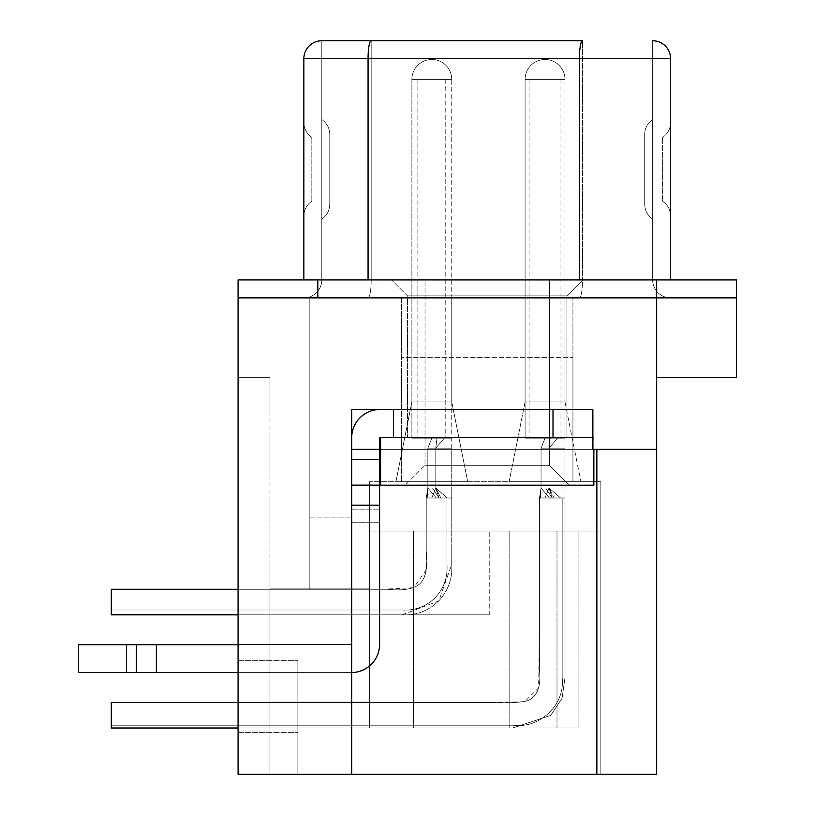 <?xml version="1.0" encoding="UTF-8"?>
<svg xmlns="http://www.w3.org/2000/svg" width="815" height="815" viewBox="0 0 815 815"><rect width="100%" height="100%" fill="white"/><g stroke="black" fill="none" stroke-linecap="round" stroke-linejoin="round"><path stroke-width="0.61" stroke-dasharray="4.08 3.06" d="M411.881 297.872L451.744 297.872L411.881 297.872L451.744 297.872L411.881 297.872L451.744 297.872L411.881 297.872L451.744 297.872L411.881 297.872L411.881 401.917L451.744 401.917L411.881 401.917L395.937 481.645L467.698 481.645L395.937 481.645L467.698 481.645L395.937 481.645L467.698 481.645L395.937 481.645L467.698 481.645L395.937 481.645L411.881 401.917L451.744 401.917L411.881 401.917L451.744 401.917L411.881 401.917L395.937 481.645L411.881 401.917L451.744 401.917L411.881 401.917L411.881 297.872M525.094 297.872L525.094 401.917L525.094 297.872L525.094 401.917L525.094 297.872L564.968 297.872L525.094 297.872L564.968 297.872L525.094 297.872L564.968 297.872L525.094 297.872L564.968 297.872L525.094 297.872L564.968 297.872L525.094 297.872L525.094 401.917L564.968 401.917L525.094 401.917L509.151 481.645L580.912 481.645L509.151 481.645L580.912 481.645L509.151 481.645L580.912 481.645L509.151 481.645L580.912 481.645L509.151 481.645L580.912 481.645L509.151 481.645L525.094 401.917L564.968 401.917L525.094 401.917L564.968 401.917L525.094 401.917L509.151 481.645L525.094 401.917L564.968 401.917L525.094 401.917L564.968 401.917L525.094 401.917L509.151 481.645M401.52 297.872L572.935 297.872L401.52 297.872L572.935 297.872L401.52 297.872L401.52 481.645L369.633 481.645L572.935 481.645L401.52 481.645L401.52 297.872M351.693 672.589A28.301 28.301 0 0 1 351.296 672.599L156.358 672.599L156.358 644.696L351.693 644.288L126.457 644.696L126.457 672.599L78.617 672.599L351.296 672.599A28.301 28.301 0 0 0 379.596 644.288A28.301 28.301 0 0 1 351.296 672.599A28.301 28.301 0 0 0 379.596 644.288L379.596 459.324L351.693 459.324L351.693 449.36L351.693 644.288L351.693 459.324L379.596 459.324L379.596 449.36L351.693 449.36L379.596 449.36L351.693 449.36L351.693 644.288L351.693 409.497L351.693 774.25L351.693 449.36L379.596 449.36L379.596 459.324L379.596 437.798L379.596 449.36L351.693 449.36L596.855 449.36L351.693 449.36L379.596 449.36L379.994 437.4L393.543 437.4L393.543 409.497L592.872 409.497L393.543 409.497L553.008 409.497L553.008 437.4L380.595 437.4L593.86 437.4L553.008 437.4L592.872 437.4L592.872 409.497L351.693 409.497L592.872 409.497L351.693 409.497L351.693 774.25L297.872 774.25L351.693 774.25L297.872 774.25L297.872 660.639L297.872 774.25L297.872 660.639L297.872 774.25L351.693 774.25L238.082 774.25L600.838 774.25L600.838 531.074L369.633 531.074L369.633 728.009L369.633 531.074L369.633 728.009L269.969 728.009L269.969 614.795L489.224 614.795L369.633 614.795L369.633 531.074L369.633 728.009L269.969 728.009L269.969 614.795L489.224 614.795L369.633 614.795L369.633 531.074L369.633 728.009L269.969 728.009L269.969 614.795L489.224 614.795L369.633 614.795L369.633 531.074L600.838 531.074L600.838 774.25L600.838 481.645L572.935 481.645L600.838 481.645L600.838 774.25L269.969 774.25L600.838 774.25L269.969 774.25L269.969 377.6L269.969 774.25L269.969 614.795L369.633 614.795L369.633 728.009L369.633 531.074L369.633 728.009L369.633 531.074L369.633 728.009L369.633 614.795L369.633 728.009L269.969 728.009L578.915 728.009L269.969 728.009L578.915 728.009L269.969 728.009L578.915 728.009L269.969 728.009L369.633 728.009L369.633 531.074L369.633 728.009L369.633 531.074L369.633 728.009L369.633 531.074L369.633 728.009L369.633 531.074L578.915 531.074L369.633 531.074L578.915 531.074L369.633 531.074L578.915 531.074L369.633 531.074L578.915 531.074L369.633 531.074L489.224 531.074L369.633 531.074L369.633 728.009L269.969 728.009L369.633 728.009L369.633 481.645L369.633 728.009L369.633 588.878L369.633 728.009L269.969 728.009L269.969 588.878L269.969 774.25L238.082 774.25L238.082 297.872L238.082 732.39L238.082 297.872L238.082 732.39L238.082 297.872L309.832 297.872L238.082 297.872L309.832 297.872L238.082 297.872L238.082 279.932L736.383 279.932L736.383 297.872L656.656 297.872L736.383 297.872L736.383 377.6L656.656 377.6L656.656 449.36L380.595 449.36M238.082 297.872L656.656 297.872L656.656 377.6M407.5 297.872L566.955 297.872L407.5 297.872L566.955 297.872L407.5 297.872L566.955 297.872L407.5 297.872L566.955 297.872L407.5 297.872L407.5 409.497L566.955 409.497L407.5 409.497L566.955 409.497L407.5 409.497L566.955 409.497L407.5 409.497L566.955 409.497L407.5 409.497L407.5 437.4L566.955 437.4L407.5 437.4L566.955 437.4L407.5 437.4L566.955 437.4L407.5 437.4L566.955 437.4L407.5 437.4L407.5 295.876L566.955 295.876L407.5 295.876L566.955 295.876L407.5 295.876L566.955 295.876L582.898 279.932L391.557 279.932L582.898 279.932L391.557 279.932L582.898 279.932L391.557 279.932L582.898 279.932L391.557 279.932L582.898 279.932L566.955 295.876L407.5 295.876L391.557 279.932L407.5 295.876L566.955 295.876L407.5 295.876L391.557 279.932L407.5 295.876L407.5 437.4L407.5 297.872M572.935 357.673L572.935 481.645L572.935 297.872L572.935 481.645L572.935 357.673L401.52 357.673L572.935 357.673M351.693 774.25L351.693 588.878L351.693 774.25L656.656 774.25L656.656 449.36L596.855 449.36L656.656 449.36M238.082 774.25L238.082 377.6L238.082 774.25M309.832 588.878L309.832 297.872L309.832 588.878L309.832 297.872L309.832 588.878L351.693 588.878L309.832 588.878M393.543 409.497L393.543 437.4L393.543 409.497L393.543 437.4L379.994 437.4L393.543 437.4L393.543 409.497L393.543 437.4L393.543 409.497L553.008 409.497L553.008 437.4L553.008 409.497L592.872 409.497L592.872 449.36L592.872 409.497L592.872 449.36L351.693 449.36L351.693 437.798A28.301 28.301 0 0 1 379.994 409.497L393.543 409.497L379.994 409.497A28.301 28.301 0 0 0 351.693 437.798A28.301 28.301 0 0 1 379.994 409.497M269.969 377.6L238.082 377.6L269.969 377.6M369.633 702.092L269.969 702.092L369.633 702.092M369.633 588.878L269.969 588.878L369.633 588.878M269.969 728.009L269.969 614.795L269.969 728.009L269.969 614.795L269.969 728.009L369.633 728.009L269.969 728.009M369.633 614.795L489.224 614.795L369.633 614.795M578.915 728.009L578.915 531.074L578.915 728.009M556.991 728.009L556.991 531.074L556.991 728.009M509.151 728.009L509.151 531.074L509.151 728.009M413.48 728.009L413.48 531.074L413.48 728.009M489.224 614.795L489.224 531.074L489.224 614.795M368.064 279.932L670.602 279.932L303.852 279.932L368.064 279.932L368.064 58.69L579.404 58.69L579.404 279.932M303.852 297.872L368.064 297.872L303.852 297.872A17.94 17.94 0 0 0 321.793 279.932A17.94 17.94 0 0 1 303.852 297.872M579.404 297.872L368.064 297.872L579.404 297.872A17.94 3.117 -90 0 0 582.511 279.932L652.662 279.932A17.94 17.94 0 0 0 670.602 297.872A17.94 17.94 0 0 1 652.662 279.932L582.511 279.932A17.94 3.117 -90 0 1 579.404 297.872M317.809 279.932L317.809 297.872L656.656 297.872L656.656 279.932M566.955 297.872L566.955 437.4L566.955 295.876L582.898 279.932L566.955 295.876L566.955 409.497L566.955 297.872M303.852 279.932L303.852 58.69A17.94 17.94 0 0 1 321.793 40.75L321.793 279.932L321.793 40.75L582.511 40.75L582.511 279.932L582.511 40.75A17.94 3.117 -90 0 0 579.404 58.69L670.602 58.69L670.602 279.932M321.793 119.479L321.793 219.143L321.793 119.479C326.927 123.136 329.576 128.108 329.769 134.393L329.769 204.229L329.769 134.393C329.576 128.108 326.927 123.136 321.793 119.479C326.927 123.136 329.576 128.108 329.769 134.393L329.769 204.229C329.576 210.525 326.927 215.496 321.793 219.143C326.927 215.496 329.576 210.525 329.769 204.229L329.769 134.393C329.576 128.108 326.927 123.136 321.793 119.479C326.927 123.136 329.576 128.108 329.769 134.393L329.769 204.229C329.576 210.525 326.927 215.496 321.793 219.143C326.927 215.496 329.576 210.525 329.769 204.229L329.769 134.393C329.576 128.108 326.927 123.136 321.793 119.479M652.662 40.75L652.662 279.932A17.94 17.94 0 0 0 670.602 297.872A17.94 17.94 0 0 1 652.662 279.932L652.662 40.75A17.94 17.94 0 0 1 670.602 58.69A17.94 17.94 0 0 0 652.662 40.75M652.662 219.143L652.662 119.479L652.662 219.143C647.538 215.496 644.879 210.525 644.696 204.229L644.696 134.393L644.696 204.229C644.879 210.525 647.538 215.496 652.662 219.143C647.538 215.496 644.879 210.525 644.696 204.229L644.696 134.393C644.879 128.108 647.538 123.136 652.662 119.479C647.538 123.136 644.879 128.108 644.696 134.393L644.696 204.229C644.879 210.525 647.538 215.496 652.662 219.143C647.538 215.496 644.879 210.525 644.696 204.229L644.696 134.393C644.879 128.108 647.538 123.136 652.662 119.479C647.538 123.136 644.879 128.108 644.696 134.393L644.696 204.229C644.879 210.525 647.538 215.496 652.662 219.143M670.602 216.118L670.602 122.505L670.602 216.118C670.419 209.822 667.76 204.85 662.626 201.203L662.626 137.419L662.626 201.203C667.76 204.85 670.419 209.822 670.602 216.118C670.419 209.822 667.76 204.85 662.626 201.203C667.76 204.85 670.419 209.822 670.602 216.118C670.419 209.822 667.76 204.85 662.626 201.203C667.76 204.85 670.419 209.822 670.602 216.118M303.852 122.505L303.852 216.118L303.852 122.505C304.036 128.801 306.695 133.772 311.829 137.419L311.829 201.203L311.829 137.419C306.695 133.772 304.036 128.801 303.852 122.505C304.036 128.801 306.695 133.772 311.829 137.419C306.695 133.772 304.036 128.801 303.852 122.505C304.036 128.801 306.695 133.772 311.829 137.419C306.695 133.772 304.036 128.801 303.852 122.505M670.602 122.505C670.419 128.801 667.76 133.772 662.626 137.419C667.76 133.772 670.419 128.801 670.602 122.505C670.419 128.801 667.76 133.772 662.626 137.419C667.76 133.772 670.419 128.801 670.602 122.505C670.419 128.801 667.76 133.772 662.626 137.419C667.76 133.772 670.419 128.801 670.602 122.505M644.696 134.393C644.879 128.108 647.538 123.136 652.662 119.479C647.538 123.136 644.879 128.108 644.696 134.393M303.852 216.118C304.036 209.822 306.695 204.85 311.829 201.203C306.695 204.85 304.036 209.822 303.852 216.118C304.036 209.822 306.695 204.85 311.829 201.203C306.695 204.85 304.036 209.822 303.852 216.118C304.036 209.822 306.695 204.85 311.829 201.203C306.695 204.85 304.036 209.822 303.852 216.118M329.769 204.229C329.576 210.525 326.927 215.496 321.793 219.143C326.927 215.496 329.576 210.525 329.769 204.229M238.082 614.795L402.264 614.795L438.735 600.95L451.744 564.5L451.744 448.158L451.744 564.5C452.59 578.528 448.25 590.671 438.735 600.95C428.598 610.853 416.445 615.468 402.264 614.795L111.309 614.795L111.309 589.276L387.492 589.276C403.527 590.957 414.458 588.97 420.285 583.326C425.888 577.621 427.875 566.914 426.235 551.215L426.235 497.996L427.834 488.022L432.49 488.022L438.99 497.996L435.801 488.022L431.756 497.996L435.801 488.022C456.42 488.022 456.42 488.022 435.801 488.022C456.42 488.022 456.42 488.022 435.801 488.022L427.834 488.022L426.235 497.996L426.235 551.215C427.875 566.924 425.888 577.621 420.285 583.326C414.458 588.97 403.527 590.957 387.492 589.276L111.309 589.276L387.492 589.276C403.527 590.957 414.458 588.97 420.285 583.326C425.888 577.621 427.875 566.914 426.235 551.215L426.235 497.996L426.235 551.215C427.875 566.924 425.888 577.621 420.285 583.326C414.458 588.97 403.527 590.957 387.492 589.276L111.309 589.276L387.492 589.276C403.527 590.957 414.458 588.97 420.285 583.326C425.888 577.621 427.875 566.914 426.235 551.215L426.235 497.996L427.834 488.022L436.351 497.996L427.834 488.022L427.233 497.996L427.834 488.022L435.801 488.022C456.42 488.022 456.42 488.022 435.801 488.022C456.42 488.022 456.42 488.022 435.801 488.022L438.99 497.996L432.49 488.022L435.801 488.022L440.864 497.996L435.801 488.022L447.353 497.996L451.683 497.996L447.353 497.996L435.801 488.022L427.834 488.022L426.235 497.996L426.235 551.215C427.875 566.924 425.888 577.621 420.285 583.326C414.458 588.97 403.527 590.957 387.492 589.276L111.309 589.276L387.492 589.276C403.527 590.957 414.458 588.97 420.285 583.326C425.888 577.621 427.875 566.914 426.235 551.215L426.235 497.996L426.235 551.215C427.875 566.924 425.888 577.621 420.285 583.326C414.458 588.97 403.527 590.957 387.492 589.276L111.309 589.276L387.492 589.276C403.527 590.957 414.458 588.97 420.285 583.326C425.888 577.621 427.875 566.914 426.235 551.215L426.235 497.996L427.834 488.022L432.49 488.022L438.99 497.996L435.801 488.022L431.756 497.996L435.801 488.022C456.42 488.022 456.42 488.022 435.801 488.022C456.42 488.022 456.42 488.022 435.801 488.022L427.834 488.022L426.235 497.996L426.235 551.215C427.875 566.924 425.888 577.621 420.285 583.326C414.458 588.97 403.527 590.957 387.492 589.276L111.309 589.276L387.492 589.276C403.527 590.957 414.458 588.97 420.285 583.326C425.888 577.621 427.875 566.914 426.235 551.215L426.235 497.996L426.235 551.215C427.875 566.924 425.888 577.621 420.285 583.326C414.458 588.97 403.527 590.957 387.492 589.276L111.309 589.276L387.492 589.276C403.527 590.957 414.458 588.97 420.285 583.326C425.888 577.621 427.875 566.914 426.235 551.215L426.235 497.996L427.834 488.022L436.351 497.996L427.834 488.022L427.233 497.996L427.834 488.022L435.801 488.022L427.834 488.022L426.235 497.996L447.343 497.996L426.235 497.996L447.343 497.996L426.235 497.996L447.343 497.996L426.235 497.996L447.343 497.996L426.235 497.996L426.235 551.215C427.875 566.924 425.888 577.621 420.285 583.326C414.458 588.97 403.527 590.957 387.492 589.276L111.309 589.276L111.309 614.795L111.309 589.276L111.309 614.795L111.309 589.276L111.309 614.795L111.309 589.276L387.492 589.276C403.527 590.957 414.458 588.97 420.285 583.326C425.888 577.621 427.875 566.924 426.235 551.215L426.235 497.996L426.225 569.756L413.806 587.686L382.52 589.276L238.082 589.276M431.818 438.195L417.861 438.195L431.818 438.195C406.115 438.195 406.115 438.195 431.818 438.195C406.115 438.195 406.115 438.195 431.818 438.195L436.952 438.195L435.801 448.158C456.42 448.158 456.42 448.158 435.801 448.158C456.42 448.158 456.42 448.158 435.801 448.158L427.834 448.158L435.801 448.158C456.42 448.158 456.42 448.158 435.801 448.158C456.42 448.158 456.42 448.158 435.801 448.158L427.834 448.158L435.801 448.158C456.42 448.158 456.42 448.158 435.801 448.158C456.42 448.158 456.42 448.158 435.801 448.158L427.834 448.158L435.801 448.158C456.42 448.158 456.42 448.158 435.801 448.158C456.42 448.158 456.42 448.158 435.801 448.158L427.834 448.158L435.801 448.158L435.801 488.022L435.801 448.158L435.801 488.022L435.801 448.158L444.318 438.195L435.801 448.158L436.952 438.195L451.744 438.195L431.818 438.195L427.834 448.158L427.834 488.022L427.834 448.158L431.818 438.195L445.774 438.195L431.818 438.195C406.115 438.195 406.115 438.195 431.818 438.195C406.115 438.195 406.115 438.195 431.818 438.195L436.952 438.195L435.801 448.158L435.801 488.022L435.801 448.158L435.801 488.022L435.801 448.158L444.318 438.195L435.801 448.158L436.952 438.195L451.744 438.195L431.818 438.195L427.834 448.158L427.834 488.022L427.834 448.158L431.818 438.195L445.774 438.195L431.818 438.195C406.115 438.195 406.115 438.195 431.818 438.195C406.115 438.195 406.115 438.195 431.818 438.195L436.952 438.195L435.801 448.158L435.801 488.022L435.801 448.158L435.801 488.022L435.801 448.158L444.318 438.195L435.801 448.158L436.952 438.195L451.744 438.195L431.818 438.195L427.834 448.158L427.834 488.022L427.834 448.158L431.818 438.195L445.774 438.195L431.818 438.195C406.115 438.195 406.115 438.195 431.818 438.195C406.115 438.195 406.115 438.195 431.818 438.195L436.952 438.195L435.801 448.158L435.801 488.022C456.42 488.022 456.42 488.022 435.801 488.022C456.42 488.022 456.42 488.022 435.801 488.022L435.801 448.158L444.318 438.195L435.801 448.158L436.952 438.195L451.744 438.195L431.818 438.195L427.834 448.158L427.834 488.022L427.834 448.158L431.818 438.195L445.774 438.195L431.818 438.195M411.881 438.195L411.881 79.422L451.744 79.422L411.881 79.422L451.744 79.422L411.881 79.422L451.744 79.422L411.881 79.422L451.744 79.422L411.881 79.422L411.881 438.195M431.818 79.422L417.861 79.422L431.818 79.422M540.447 497.996L541.048 488.022L549.015 488.022C569.634 488.022 569.634 488.022 549.015 488.022C569.634 488.022 569.634 488.022 549.015 488.022L552.203 497.996L545.704 488.022L549.015 488.022L554.078 497.996L549.015 488.022L560.567 497.996L564.907 497.996L560.567 497.996L549.015 488.022L541.048 488.022L539.448 497.996L539.448 670.653C541.191 687.035 537.004 697.131 526.898 700.951C519.073 702.632 507.979 703.141 493.635 702.499L111.309 702.499L493.635 702.499C507.979 703.141 519.073 702.632 526.898 700.951C537.004 697.131 541.191 687.035 539.448 670.653L539.448 497.996L539.448 670.653C541.191 687.035 537.004 697.131 526.898 700.951C519.073 702.632 507.979 703.141 493.635 702.499L111.309 702.499L493.635 702.499C507.979 703.141 519.073 702.632 526.898 700.951C537.004 697.131 541.191 687.035 539.448 670.653L539.448 497.996L541.048 488.022L545.704 488.022L552.203 497.996L549.015 488.022L544.97 497.996L549.015 488.022C569.634 488.022 569.634 488.022 549.015 488.022C569.634 488.022 569.634 488.022 549.015 488.022L541.048 488.022L539.448 497.996L539.448 670.653C541.191 687.035 537.004 697.131 526.898 700.951C519.073 702.632 507.979 703.141 493.635 702.499L111.309 702.499L493.635 702.499C507.979 703.141 519.073 702.632 526.898 700.951C537.004 697.131 541.191 687.035 539.448 670.653L539.448 497.996L539.448 670.653C541.191 687.035 537.004 697.131 526.898 700.951C519.073 702.632 507.979 703.141 493.635 702.499L111.309 702.499L493.635 702.499C507.979 703.141 519.073 702.632 526.898 700.951C537.004 697.131 541.191 687.035 539.448 670.653L539.448 497.996L541.048 488.022L549.565 497.996L541.048 488.022L540.447 497.996L541.048 488.022L549.015 488.022C569.634 488.022 569.634 488.022 549.015 488.022C569.634 488.022 569.634 488.022 549.015 488.022L552.203 497.996L545.704 488.022L549.015 488.022L554.078 497.996L549.015 488.022L560.567 497.996L564.907 497.996L560.567 497.996L549.015 488.022L541.048 488.022L539.448 497.996L539.448 670.653C541.191 687.035 537.004 697.131 526.898 700.951C519.073 702.632 507.979 703.141 493.635 702.499L111.309 702.499L493.635 702.499C507.979 703.141 519.073 702.632 526.898 700.951C537.004 697.131 541.191 687.035 539.448 670.653L539.448 497.996L539.448 670.653C541.191 687.035 537.004 697.131 526.898 700.951C519.073 702.632 507.979 703.141 493.635 702.499L111.309 702.499L493.635 702.499C507.979 703.141 519.073 702.632 526.898 700.951C537.004 697.131 541.191 687.035 539.448 670.653L539.448 497.996L541.048 488.022L545.704 488.022L552.203 497.996L549.015 488.022L544.97 497.996L549.015 488.022C569.634 488.022 569.634 488.022 549.015 488.022C569.634 488.022 569.634 488.022 549.015 488.022L541.048 488.022L539.448 497.996L539.448 670.653C541.191 687.035 537.004 697.131 526.898 700.951C519.073 702.632 507.979 703.141 493.635 702.499L111.309 702.499L493.635 702.499C507.979 703.141 519.073 702.632 526.898 700.951C537.004 697.131 541.191 687.035 539.448 670.653L539.448 497.996L539.448 670.653C541.191 687.035 537.004 697.131 526.898 700.951C519.073 702.632 507.979 703.141 493.635 702.499L111.309 702.499L493.635 702.499C507.979 703.141 519.073 702.632 526.898 700.951C537.004 697.131 541.191 687.035 539.448 670.653L539.448 497.996L541.048 488.022L549.565 497.996L541.048 488.022L540.447 497.996L541.048 488.022L549.015 488.022L541.048 488.022L539.448 497.996L562.177 497.996L539.448 497.996L562.177 497.996L539.448 497.996L562.177 497.996L539.448 497.996L562.177 497.996L539.448 497.996L562.177 497.996L539.448 497.996L560.557 497.996L539.448 497.996L539.448 670.653C541.191 687.035 537.004 697.131 526.898 700.951C519.073 702.632 507.979 703.141 493.635 702.499L111.309 702.499L111.309 728.009L111.309 702.499L111.309 728.009L111.309 702.499L111.309 728.009L111.309 702.499L111.309 715.254L111.309 702.499L493.635 702.499C507.979 703.141 519.073 702.632 526.898 700.951C537.004 697.131 541.191 687.035 539.448 670.653L539.448 497.996L539.448 626.817L538.634 687.87L524.666 701.725L495.734 702.499L238.082 702.499M545.031 438.195L529.088 438.195L545.031 438.195C519.328 438.195 519.328 438.195 545.031 438.195C519.328 438.195 519.328 438.195 545.031 438.195L550.166 438.195L549.015 448.158C569.634 448.158 569.634 448.158 549.015 448.158C569.634 448.158 569.634 448.158 549.015 448.158L541.048 448.158L549.015 448.158C569.634 448.158 569.634 448.158 549.015 448.158C569.634 448.158 569.634 448.158 549.015 448.158L541.048 448.158L549.015 448.158C569.634 448.158 569.634 448.158 549.015 448.158C569.634 448.158 569.634 448.158 549.015 448.158L541.048 448.158L549.015 448.158C569.634 448.158 569.634 448.158 549.015 448.158C569.634 448.158 569.634 448.158 549.015 448.158L541.048 448.158L549.015 448.158C569.634 448.158 569.634 448.158 549.015 448.158C569.634 448.158 569.634 448.158 549.015 448.158L541.048 448.158L549.015 448.158L549.015 488.022L549.015 448.158L549.015 488.022L549.015 448.158L557.531 438.195L549.015 448.158L550.166 438.195L564.968 438.195L545.031 438.195L541.048 448.158L541.048 488.022L541.048 448.158L545.031 438.195L560.975 438.195L529.088 438.195L545.031 438.195C519.328 438.195 519.328 438.195 545.031 438.195C519.328 438.195 519.328 438.195 545.031 438.195L550.166 438.195L549.015 448.158L549.015 488.022L549.015 448.158L549.015 488.022L549.015 448.158L557.531 438.195L549.015 448.158L550.166 438.195L564.968 438.195L545.031 438.195L541.048 448.158L541.048 488.022L541.048 448.158L545.031 438.195L560.975 438.195L529.088 438.195L545.031 438.195C519.328 438.195 519.328 438.195 545.031 438.195C519.328 438.195 519.328 438.195 545.031 438.195L550.166 438.195L549.015 448.158L549.015 488.022L549.015 448.158L549.015 488.022L549.015 448.158L557.531 438.195L549.015 448.158L550.166 438.195L564.968 438.195L545.031 438.195L541.048 448.158L541.048 488.022L541.048 448.158L545.031 438.195L560.975 438.195L529.088 438.195L545.031 438.195C519.328 438.195 519.328 438.195 545.031 438.195C519.328 438.195 519.328 438.195 545.031 438.195L550.166 438.195L549.015 448.158L549.015 488.022L549.015 448.158L549.015 488.022L549.015 448.158L557.531 438.195L549.015 448.158L550.166 438.195L564.968 438.195L545.031 438.195L541.048 448.158L541.048 488.022L541.048 448.158L545.031 438.195L560.975 438.195L529.088 438.195L545.031 438.195C519.328 438.195 519.328 438.195 545.031 438.195C519.328 438.195 519.328 438.195 545.031 438.195L550.166 438.195L549.015 448.158L549.015 488.022C569.634 488.022 569.634 488.022 549.015 488.022C569.634 488.022 569.634 488.022 549.015 488.022L549.015 448.158L557.531 438.195L549.015 448.158L550.166 438.195L564.968 438.195L545.031 438.195L541.048 448.158L541.048 488.022L541.048 448.158L545.031 438.195L560.975 438.195L545.031 438.195M525.094 438.195L525.094 79.422L564.968 79.422L525.094 79.422L564.968 79.422L525.094 79.422L564.968 79.422L525.094 79.422L564.968 79.422L525.094 79.422L564.968 79.422L525.094 79.422L525.094 438.195L525.094 79.422A19.937 19.937 0 0 1 545.031 59.485A19.937 19.937 0 0 1 564.968 79.422A19.937 19.937 0 0 0 545.031 59.485A19.937 19.937 0 0 0 525.094 79.422A19.937 19.937 0 0 1 545.031 59.485A19.937 19.937 0 0 1 564.968 79.422A19.937 19.937 0 0 0 545.031 59.485A19.937 19.937 0 0 0 525.094 79.422A19.937 19.937 0 0 1 545.031 59.485A19.937 19.937 0 0 1 564.968 79.422L564.968 677.774L562.085 698.16L550.767 715.336L512.604 728.009L238.082 728.009L512.604 728.009L550.767 715.336L562.085 698.16L564.968 677.774L564.968 497.996L564.968 677.774L562.085 698.16L550.767 715.336L512.604 728.009L238.082 728.009L512.604 728.009L550.767 715.336L562.085 698.16L564.968 677.774L564.968 497.996L564.968 677.774L562.085 698.16L550.767 715.336L512.604 728.009L238.082 728.009M545.031 79.422L529.088 79.422L545.031 79.422M447.353 497.996L435.801 488.022L440.864 497.996L435.801 488.022L432.49 488.022L438.99 497.996L435.801 488.022L447.353 497.996L451.683 497.996L447.353 497.996M111.309 602.041L111.309 610.007L111.309 602.041M111.309 728.009L111.309 702.499L493.635 702.499C507.979 703.141 519.073 702.632 526.898 700.951C537.004 697.131 541.191 687.035 539.448 670.653L539.448 497.996L541.048 488.022L549.565 497.996M544.97 497.996L549.015 488.022L552.203 497.996L545.704 488.022M564.907 497.996L560.567 497.996L549.015 488.022L554.078 497.996M156.358 672.599L156.358 644.696L351.693 644.288L156.358 644.696L156.358 672.599L78.617 672.599L78.617 644.696L351.693 644.288L78.617 644.696L156.358 644.696L78.617 644.696L136.421 644.696L136.421 672.599L351.296 672.599A28.301 28.301 0 0 0 379.596 644.288L379.596 509.151L379.596 644.288A28.301 28.301 0 0 1 351.296 672.599L238.082 672.599M351.693 505.168L379.596 505.168L379.596 485.159L379.596 644.288L379.596 505.168L351.693 505.168L379.596 505.168M379.596 459.324L379.596 485.159L351.693 485.159L379.596 485.159L379.596 459.324L351.693 459.324M351.693 449.36L379.596 449.36L351.693 449.36L351.693 437.798M156.358 644.696L136.421 644.696L136.421 672.599L78.617 672.599L351.296 672.599A28.301 28.301 0 0 0 379.596 644.288A28.301 28.301 0 0 1 351.296 672.599L126.457 672.599L126.457 644.696L126.457 672.599L78.617 672.599L78.617 644.696L78.617 672.599L126.457 672.599L126.457 644.696L351.296 644.696L238.082 644.696M380.595 437.4L380.595 485.231L380.595 437.4L593.86 437.4L380.595 437.4L380.595 485.231L593.86 485.231L380.595 485.231L593.86 485.231L593.86 449.36M569.369 485.231L405.086 485.231L569.369 485.231L405.086 485.231L569.369 485.231L549.432 465.304L425.022 465.304L549.432 465.304L425.022 465.304L549.432 465.304L569.369 485.231M425.022 279.932L549.432 279.932L425.022 279.932L425.022 465.304L405.086 485.231L425.022 465.304L425.022 279.932L549.432 279.932L425.022 279.932M379.596 522.7L351.693 522.7L379.596 522.7L351.693 522.7L379.596 522.7L379.596 509.151L379.596 644.288M351.693 485.159L379.596 485.159M136.421 644.696L136.421 672.599M593.86 437.4L593.86 485.231L593.86 437.4M238.082 660.639L297.872 660.639L238.082 660.639M596.855 774.25L596.855 449.36M371.182 40.75L371.182 279.932L321.793 279.932L371.182 279.932A17.94 3.117 -90 0 1 368.064 297.872A17.94 3.117 -90 0 0 371.182 279.932L371.182 40.75A17.94 3.117 -90 0 0 368.064 58.69L303.852 58.69M309.832 517.128L351.693 517.128L309.832 517.128M238.082 732.39L297.872 732.39L238.082 732.39M564.968 297.872L564.968 401.917L564.968 297.872L564.968 401.917L564.968 297.872L564.968 401.917L580.912 481.645M451.744 297.872L451.744 401.917L467.698 481.645L451.744 401.917L467.698 481.645L451.744 401.917L451.744 297.872M451.744 448.158L451.744 79.422A19.937 19.937 0 0 0 431.818 59.485A19.937 19.937 0 0 0 411.881 79.422A19.937 19.937 0 0 1 431.818 59.485A19.937 19.937 0 0 1 451.744 79.422A19.937 19.937 0 0 0 431.818 59.485A19.937 19.937 0 0 0 411.881 79.422A19.937 19.937 0 0 1 431.818 59.485A19.937 19.937 0 0 1 451.744 79.422L451.744 564.5C452.59 578.528 448.25 590.671 438.735 600.95C428.598 610.853 416.445 615.468 402.264 614.795L111.309 614.795L402.264 614.795C416.445 615.468 428.598 610.853 438.735 600.95C448.25 590.671 452.59 578.528 451.744 564.5L451.744 448.158M417.861 79.422L417.861 438.195L417.861 79.422M445.774 79.422L445.774 438.195L445.774 79.422M111.309 610.007L402.264 610.007C415.11 610.7 426.123 606.564 435.302 597.609C443.93 588.277 447.812 577.234 446.966 564.5L446.966 497.996L446.966 564.5C447.812 577.234 443.93 588.277 435.302 597.609C426.123 606.564 415.11 610.7 402.264 610.007L111.309 610.007L402.264 610.007C415.11 610.7 426.123 606.564 435.302 597.609C443.93 588.277 447.812 577.234 446.966 564.5L446.966 497.996L446.966 564.5C447.812 577.234 443.93 588.277 435.302 597.609C426.123 606.564 415.11 610.7 402.264 610.007L111.309 610.007M529.088 79.422L529.088 438.195M560.975 79.422L560.975 438.195M111.309 725.218L512.604 725.218C539.479 729.14 565.345 704.985 562.177 677.774L562.177 497.996L562.177 677.774C565.345 704.985 539.479 729.14 512.604 725.218L111.309 725.218L512.604 725.218C539.479 729.14 565.345 704.985 562.177 677.774L562.177 497.996L562.177 677.774C565.345 704.985 539.479 729.14 512.604 725.218L111.309 725.218L512.604 725.218C539.479 729.14 565.345 704.985 562.177 677.774L562.177 497.996M564.968 488.022L564.968 448.158L564.968 488.022M351.693 509.151L379.596 509.151L351.693 509.151M549.432 279.932L549.432 465.304L549.432 279.932"/><path stroke-width="1.22" d="M238.082 297.872L736.383 297.872L736.383 377.6L656.656 377.6L656.656 774.25L238.082 774.25L238.082 279.932L317.809 279.932L317.809 297.872L656.656 297.872L656.656 377.6M351.693 774.25L351.693 409.497L592.872 409.497L592.872 449.36L656.656 449.36M380.595 449.36L379.596 449.36L379.596 437.798L380.595 437.4L380.595 485.231L593.86 485.231L593.86 449.36M656.656 279.932L656.656 297.872L736.383 297.872L736.383 279.932L317.809 279.932M670.602 279.932L670.602 58.69L579.404 58.69A17.94 3.117 -90 0 1 582.511 40.75L321.793 40.75A17.94 17.94 0 0 0 303.852 58.69L303.852 279.932M670.602 58.69A17.94 17.94 0 0 0 652.662 40.75A17.94 17.94 0 0 1 670.602 58.69M238.082 589.276L111.309 589.276L111.309 614.795L238.082 614.795M238.082 702.499L111.309 702.499L111.309 728.009L238.082 728.009M379.596 522.7L379.596 644.288A28.301 28.301 0 0 1 351.693 672.589M351.693 485.159L379.596 485.159L379.596 449.36L351.693 449.36M379.596 485.159L379.596 644.288M238.082 644.696L78.617 644.696L78.617 672.599L156.358 672.599L156.358 644.696M238.082 672.599L156.358 672.599M351.693 505.168L379.596 505.168M393.543 409.497L393.543 437.4L553.008 437.4L553.008 409.497L592.872 409.497L592.872 437.4L380.595 437.4M351.693 437.798A28.301 28.301 0 0 1 379.994 409.497M351.693 459.324L379.596 459.324M136.421 644.696L136.421 672.599M596.855 449.36L596.855 774.25M368.064 279.932L368.064 58.69L579.404 58.69L579.404 279.932M371.182 40.75A17.94 3.117 -90 0 0 368.064 58.69L303.852 58.69"/></g></svg>
